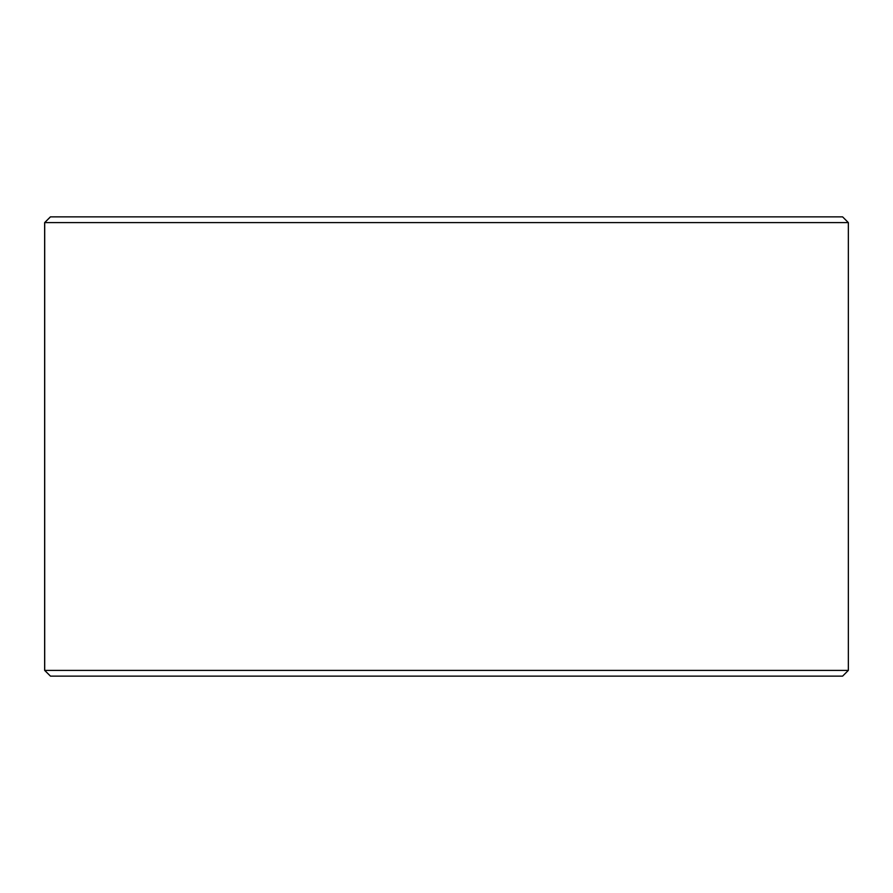 <?xml version="1.0" encoding="UTF-8"?>
<svg xmlns="http://www.w3.org/2000/svg" width="893" height="893" viewBox="0 0 893 893"><rect width="100%" height="100%" fill="white"/><g stroke="black" fill="none" stroke-linecap="round" stroke-linejoin="round"><path stroke-width="1.34" d="M44.706 670.386L50.455 676.124L44.65 670.386L44.65 222.614L50.388 216.876L842.612 216.876L848.35 222.614L44.706 222.614L44.706 670.386L848.35 670.386L848.35 222.614M50.455 216.876L44.706 222.614M50.455 676.124L842.612 676.124L848.35 670.386"/></g></svg>

